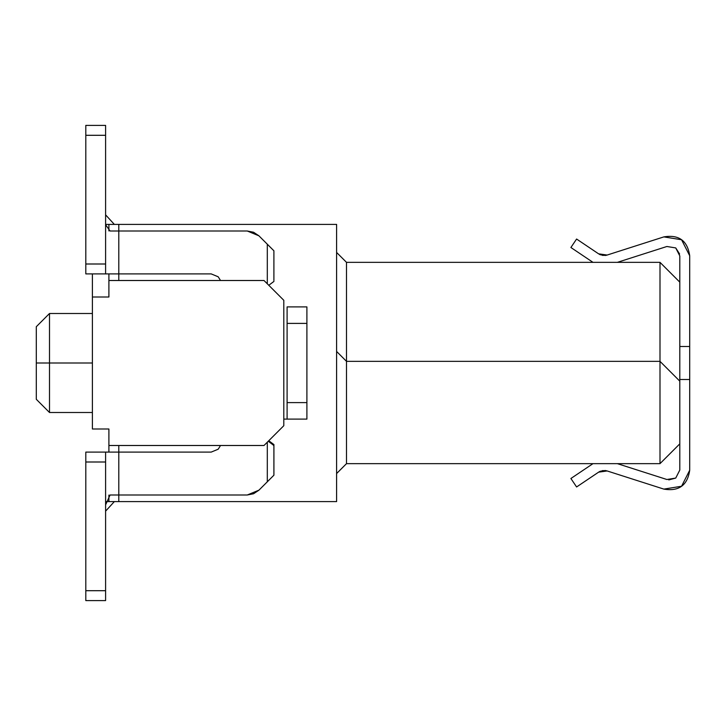 <?xml version="1.0" encoding="UTF-8"?>
<svg xmlns="http://www.w3.org/2000/svg" width="726" height="726" viewBox="0 0 726 726"><rect width="100%" height="100%" fill="white"/><g stroke="black" fill="none" stroke-linecap="round" stroke-linejoin="round"><path stroke-width="1.09" d="M659.998 262.349L679.799 282.151L659.998 262.349L659.998 361.348L679.799 381.15L679.799 282.151L679.799 381.15L659.998 361.348L659.998 463.651L679.799 443.849L659.998 463.651L659.998 262.349L346.502 262.349L346.502 361.348L659.998 361.348L346.502 361.348L346.502 463.651L336.601 473.552L346.502 463.651L659.998 463.651L346.502 463.651L346.502 262.349L336.601 252.448L346.502 262.349L659.998 262.349M336.601 224.398L336.601 501.602L105.597 501.602L336.601 501.602L336.601 224.398L118.801 224.398L118.801 231.004L118.801 224.398L108.9 224.398L108.9 230.932L108.9 224.398L105.606 224.398L336.601 224.398M679.799 443.849L679.799 381.15L679.799 470.076L675.734 478.071L666.885 479.505L617.345 463.651L666.885 479.505L675.734 478.071L679.799 470.076L679.799 443.849M336.601 351.448L346.502 361.348L336.601 351.448M118.801 273.902L118.801 280.499L118.801 273.902L211.202 273.902L218.199 276.797L220.532 280.499L218.199 276.797L211.202 273.902L118.801 273.902L118.801 231.004L118.801 273.902L105.597 273.902L118.801 273.902M118.801 445.501L118.801 452.098L118.801 445.501M118.801 494.996L118.801 501.602L118.801 494.996L247.267 494.996L258.937 490.168L267.304 481.801L267.304 442.198L267.304 481.801L258.937 490.168L253.583 493.744L247.267 494.996L118.801 494.996L118.801 452.098L118.801 494.996L110.071 494.996L118.801 494.996M108.9 273.902L108.9 280.499L264.001 280.499L283.802 300.301L264.001 280.499L108.9 280.499L108.9 273.902M264.001 445.501L108.9 445.501L108.9 452.098L108.9 429.002L108.9 445.501L264.001 445.501L283.802 425.699L283.802 300.301L283.802 425.699L264.001 445.501M108.9 495.068L108.9 501.602L108.9 495.068M92.402 429.002L92.402 273.902L92.402 429.002L108.9 429.002L92.402 429.002M108.9 296.998L108.9 280.499L108.9 296.998L92.402 296.998L108.9 296.998M92.402 313.496L49.504 313.496L49.504 363L92.402 363L49.504 363L49.504 412.504L49.504 313.496L36.3 326.7L36.3 363L49.504 363L36.3 363L36.3 399.3L36.3 331.564M92.402 412.504L49.504 412.504L36.3 399.3L36.3 363M592.897 463.714L570.899 478.498L576.589 486.964L598.614 472.163L607.154 470.956L663.863 489.106L681.569 486.248L689.7 470.248L689.7 379.498L679.799 379.498L689.7 379.498L689.7 346.502L679.799 346.502L689.7 346.502L689.7 255.752L681.569 239.752L663.863 236.894L607.154 255.044L598.614 253.837L576.589 239.035L570.899 247.502L592.897 262.286L570.899 247.502L576.589 239.035L598.614 253.837L602.743 255.416L607.154 255.044L663.863 236.894C678.883 234.398 687.495 240.678 689.7 255.752L689.7 470.248C687.495 485.322 678.883 491.602 663.863 489.106L607.154 470.956L602.743 470.584L598.614 472.163L576.589 486.964L570.899 478.498L592.897 463.714M617.345 262.349L666.885 246.495L675.734 247.929L679.799 255.924L679.799 282.151L679.799 255.924L675.734 247.929L666.885 246.495L617.345 262.349M598.614 472.163L599.358 471.709M604.822 470.512L607.136 470.947M663.863 489.106C678.883 491.602 687.495 485.322 689.7 470.248M679.799 470.076L675.734 478.071L668.782 479.913M689.7 255.752C687.495 240.678 678.883 234.398 663.863 236.894M600.103 254.663L599.358 254.291M666.885 246.495L675.734 247.929L679.609 253.991M666.885 479.505L675.734 478.071M679.799 255.924L675.734 247.929M599.395 254.309L600.284 254.735M600.32 254.753L605.248 255.452M605.293 255.452L606.264 255.289M606.31 255.28L607.136 255.053M606.264 470.711L605.293 470.548M605.248 470.548L600.32 471.247M600.284 471.265L599.395 471.691M220.532 445.501L218.199 449.203L211.202 452.098L118.801 452.098L211.202 452.098L218.199 449.203L220.532 445.501M267.304 283.802L267.304 244.199L258.937 235.832L247.267 231.004L118.801 231.004L247.267 231.004L253.583 232.256L258.937 235.832L267.304 244.199L267.304 283.802M114.345 224.398L105.597 214.851L114.345 224.398M105.597 511.149L114.345 501.602L105.597 511.149M85.804 452.098L118.801 452.098L85.804 452.098L85.804 461.999L85.804 452.098M105.597 504.897L110.071 494.996M273.638 445.401L268.529 440.963L273.902 445.501L273.902 444.711L273.902 475.203L267.304 481.801L273.902 475.203L273.902 445.501L268.248 441.245M283.802 419.102L287.097 419.102L283.802 419.102M287.097 306.898L306.898 306.898L306.898 419.102L287.097 419.102L287.097 306.898L287.097 419.102L306.898 419.102L306.898 402.603L287.097 402.603L306.898 402.603L306.898 323.397L287.097 323.397L306.898 323.397L306.898 306.898L287.097 306.898L306.898 306.898M273.902 280.499L273.902 250.797L267.304 244.199L273.902 250.797L273.902 280.499M268.774 285.273L273.947 281.407M110.071 231.004L118.801 231.004L110.071 231.004L105.597 224.733M105.606 225.087L105.597 221.103M105.597 273.902L85.804 273.902L105.597 273.902L105.597 264.001L105.597 273.902M273.92 444.711L273.92 475.203M268.774 440.727L273.947 444.593M85.804 600.602L85.804 461.999L105.597 461.999L105.597 452.098L105.597 600.602L85.804 600.602L105.597 600.602L105.597 590.701L85.804 590.701L85.804 600.602M85.804 504.897L85.804 501.911M105.597 125.398L105.597 264.001L85.804 264.001L85.804 273.902L85.804 125.398L105.597 125.398L85.804 125.398L85.804 135.299L105.597 135.299L105.597 125.398M85.804 461.999L85.804 590.701L105.597 590.701L105.597 461.999L85.804 461.999M85.804 135.299L85.804 264.001L105.597 264.001L105.597 135.299L85.804 135.299M306.898 419.102L287.097 419.102"/></g></svg>

